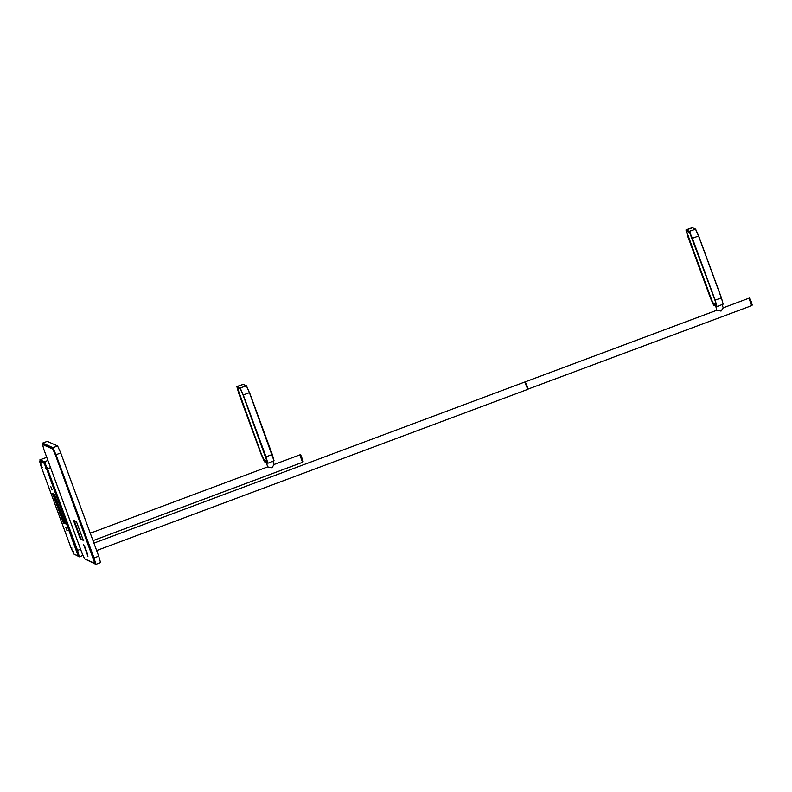 <?xml version="1.0" encoding="UTF-8"?>
<svg xmlns="http://www.w3.org/2000/svg" width="792" height="792" viewBox="0 0 792 792"><rect width="100%" height="100%" fill="white"/><g stroke="black" fill="none" stroke-linecap="round" stroke-linejoin="round"><path stroke-width="1.19" d="M525.66 383.902L527.096 386.852M87.912 556.231L83.615 544.569L87.952 556.231M84.457 546.025L87.655 554.558M43.075 444.262L53.371 448.856L55.965 454.648L93.951 557.885L95.466 563.181L94.852 563.399L84.556 558.806L81.962 553.014L43.976 449.777L42.491 444.48L52.787 449.074L55.381 454.865L94.852 563.399M74.062 520.146L80.923 538.817L83.893 540.134M73.478 520.364L80.348 539.035L83.309 540.352L76.448 521.69L73.478 520.364M80.348 539.035L80.923 538.817M87.516 554.103L84.655 546.45M52.945 447.688L57.598 445.945L47.302 441.362L42.649 443.094L52.945 447.688L94.06 557.934L95.862 564.349L85.071 559.033M94.06 557.934L98.723 556.192L60.736 452.955L56.074 454.697M42.768 444.362L42.649 443.094M95.901 564.349L100.564 562.607L98.723 556.192M57.598 445.945L60.736 452.955M96.644 550.559L527.729 389.377L524.938 381.982M713.384 303.97L716.602 305.405L713.384 303.97L712.681 302.801L713.275 304.217L716.552 305.623L714.948 300.168L692.188 238.303L689.505 232.304L686.288 230.868L713.275 304.217L716.493 305.653L714.948 300.168L692.188 238.303L689.505 232.304L686.288 230.868L687.822 236.353L710.582 298.218L713.384 303.97M689.753 232.422L686.525 230.987L686.713 232.343L686.496 230.987L689.753 232.422M716.829 310.246L525.225 381.873L526.997 385.724L525.244 381.853L716.79 310.236L721.057 311.078L723.264 307.821L748.935 298.208L751.707 305.623L748.935 298.208L751.707 305.623L748.935 298.208L723.225 307.821L721.057 311.078L716.79 310.236L715.73 306.058M526.997 385.724L527.997 389.258L526.997 385.724M526.155 385.437C524.69 380.922 524.928 381.031 526.868 385.763C528.333 390.278 528.096 390.169 526.155 385.437C524.69 380.922 524.928 381.031 526.868 385.763C528.333 390.278 528.096 390.169 526.155 385.437M527.7 388.813L525.334 382.397L527.7 388.813M527.838 389.189L751.707 305.623L527.838 389.189M752.251 304.96L749.915 298.317M749.083 298.218L751.766 305.455M752.053 305.346L749.4 298.04L751.658 302.435L751.826 305.524M78.17 555.954L73.755 553.984L71.161 548.203L41.125 466.538L39.63 461.241L44.045 463.211L46.639 469.003L78.17 555.954L78.784 555.736L77.269 550.44L47.223 468.785L44.629 462.993L40.154 461.053M274.131 464.488L271.923 467.745L267.656 466.894L271.923 467.745L274.131 464.488M303.118 461.617L300.782 454.974M299.95 454.875L302.633 462.122M302.92 462.013L300.267 454.697L302.524 459.103L302.683 462.191M267.696 466.914L266.36 462.617M264.548 460.508L267.419 462.29M240.372 388.971L237.155 387.536L238.689 393.02L261.449 454.885L264.142 460.885L267.359 462.32L243.055 394.97L240.61 389.09L237.362 387.644L237.57 389.011M264.142 460.885L263.548 459.469M40.085 461.063L39.917 459.786L44.372 461.766L47.51 468.765L77.557 550.43L79.358 556.835L74.547 554.341M82.893 555.42L79.358 556.835M78.507 555.845L79.121 556.103L77.477 550.391L47.441 468.735L44.649 462.498L40.194 461.023L41.055 460.697L39.6 461.241L44.629 462.993L40.214 461.023L41.085 460.697L40.214 461.023M44.629 462.993L47.223 468.785L48.094 468.458L47.223 468.785L77.269 550.44L44.629 462.993L45.5 462.667L44.045 463.211M65.756 527.264L67.053 530.759L67.637 530.541M67.063 530.769L65.766 527.264M50.747 486.437L52.034 489.931L50.747 486.437M52.044 489.931L52.618 489.713M45.352 466.973L45.896 468.418M46.599 469.824L47.164 469.607M76.26 550.965L76.804 552.41M77.497 553.826L78.071 553.598M71.607 548.886L72.141 550.341M72.844 551.747L73.409 551.529M40.699 464.894L41.243 466.349M41.946 467.755L42.511 467.537M63.429 522.997L65.281 523.829L54.371 494.198L52.529 493.367L63.429 522.997L65.855 523.611M53.104 493.149L64.013 522.779M53.371 448.856L52.787 449.074M55.381 454.865L55.965 454.648M93.951 557.885L93.367 558.103M86.922 552.272L85.407 548.232L86.922 552.281M716.8 306.494L715.166 300.168L716.968 306.573L713.582 305.059L710.503 298.178L687.743 236.323L685.971 230.026L689.268 231.304L715.037 300.198L716.8 306.494L713.582 305.059L710.503 298.178L687.743 236.323L685.971 230.026L689.198 231.462L715.166 300.168L716.968 306.573M723.136 304.158L721.433 297.802L698.673 235.947L695.574 229.106L692.218 227.66L686.011 229.858L687.743 236.323L686.011 229.858L692.416 227.74L685.971 230.026L689.268 231.304L692.406 238.303L715.166 300.168L721.324 297.851L698.564 235.986L692.277 238.343L689.198 231.462L695.485 229.096L692.258 227.66L686.05 229.868L689.268 231.304L695.633 229.175L698.673 235.947L695.485 229.096L698.673 235.947L692.406 238.303L715.166 300.158L721.324 297.851L698.564 235.986L695.485 229.096L692.218 227.66L695.574 229.106L698.673 235.947L721.433 297.802L723.136 304.158L717.008 306.573L723.136 304.158L721.433 297.802L723.096 304.158M710.602 298.129L713.651 305.128L717.008 306.573L713.651 305.128L710.602 298.129M751.796 305.385L749.202 298.327L751.796 305.385M713.543 303.683L710.771 298.198L688.01 236.343C686.387 231.541 685.981 229.799 686.803 231.096L690.05 232.531M716.522 305.118L713.305 303.683L710.771 298.198L686.644 231.492M716.76 305.118L713.147 303.504M77.269 550.44L76.685 550.658M299.802 454.875L302.574 462.29L93.001 540.649L302.574 462.29L299.822 454.875L274.091 464.488L299.802 454.875L302.574 462.29L299.822 454.875M302.663 462.043L300.069 454.984L302.663 462.043M264.449 461.726L261.469 454.796L264.518 461.795L267.874 463.241L274.002 460.825L249.43 392.654L243.144 395L266.033 456.826L267.835 463.231L264.607 461.795M267.825 463.231L265.904 456.865M243.283 384.397L236.877 386.526L240.134 387.961L246.5 385.833L249.43 392.654L246.342 385.763L243.124 384.328L236.838 386.684L240.134 387.961L243.273 394.96L266.033 456.826L272.29 454.469L274.032 460.657M236.867 386.526L238.61 392.981L261.37 454.846L236.838 386.684M240.055 388.12L243.144 395M274.002 460.825L272.29 454.469L249.53 392.604L272.191 454.509M249.43 392.654L246.441 385.763L243.055 384.348M237.699 387.763L240.916 389.199M264.409 460.35L261.637 454.865L237.511 388.159M267.627 461.785L264.003 460.162M77.557 550.43L80.566 549.212M50.549 467.627L47.51 468.765M47.926 460.508L44.372 461.766M39.917 459.786L46.768 457.36L39.966 459.796M79.081 556.093L79.774 555.816M47.223 468.785L46.639 469.003M42.6 443.094L47.263 441.352M524.957 381.962L93.911 543.124M687.743 236.323L710.503 298.178L687.743 236.323M723.284 307.94L722.047 304.583M78.784 555.736L79.655 555.41L78.784 555.736M90.268 533.224L267.656 466.894L90.268 533.224M274.151 464.607L272.913 461.251M267.389 461.776L264.172 460.34L261.637 454.865L238.877 393.01C237.254 388.209 236.848 386.456 237.669 387.753M46.787 469.151L45.53 467.765L45.55 465.844M77.685 553.143L76.438 551.767L76.448 549.836M73.032 551.064L71.735 549.569L71.795 547.757M42.124 467.072L40.877 465.696L40.887 463.765"/></g></svg>
